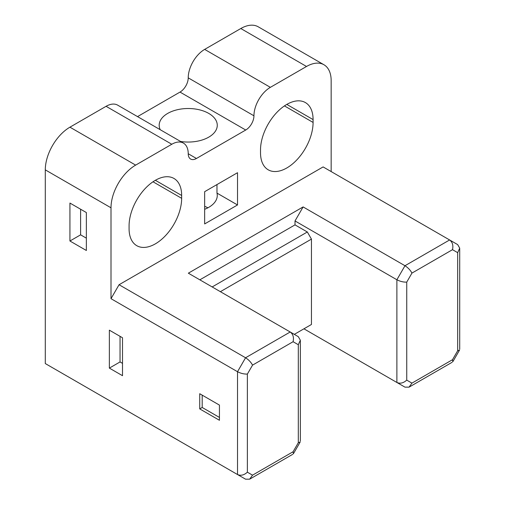 <?xml version="1.0" encoding="UTF-8"?>
<svg xmlns="http://www.w3.org/2000/svg" width="505" height="505" viewBox="0 0 505 505"><rect width="100%" height="100%" fill="white"/><g stroke="black" fill="none" stroke-linecap="round" stroke-linejoin="round"><path stroke-width="0.76" d="M293.089 341.715C294.03 337.378 293.07 334.14 290.205 331.993L298.303 336.671L300.342 340.206L298.303 344.719L293.089 341.715L252.538 365.128L247.374 374.072C244.085 374.192 240.803 373.41 237.514 371.712L111.005 298.676L119.06 284.732L323.112 166.921L457.669 244.609L459.708 248.144L457.669 252.658L452.505 249.678L411.947 273.091L406.74 282.118L406.74 380.113C403.451 383.099 400.162 383.882 396.88 382.474L404.978 387.146L409.063 387.146L411.947 383.125L452.505 359.705L457.669 350.767L459.607 349.959M452.777 361.788L452.505 359.705M212.163 286.941L307.337 231.991L295.015 224.876L295.015 220.95L396.88 279.757L396.88 382.474L303.934 328.812M295.015 220.95L303.114 206.924L404.978 265.731L396.88 279.757C400.162 281.455 403.451 282.238 406.74 282.118M298.303 336.671L188.34 273.186L303.114 206.924M295.015 224.876L199.841 279.827M307.337 231.991L311.446 239.105L220.382 291.682M307.337 326.849L311.446 324.475L311.446 239.105M411.947 273.091C410.413 270.181 408.091 267.732 404.978 265.731L449.62 239.957C452.48 242.103 453.446 245.342 452.505 249.678M119.06 284.732L245.563 357.767L237.514 371.712L237.514 474.536L245.563 479.182L249.647 479.182L252.538 475.161L247.374 472.181C244.085 475.161 240.803 475.944 237.514 474.536L45.292 363.556L45.292 169.863A34.851 20.124 -60 0 1 69.936 127.178L106.082 106.309A23.236 13.414 -60 0 1 117.697 105.16L183.416 143.098A23.236 13.414 120 0 0 171.795 144.253L135.649 165.116A34.851 20.124 120 0 0 111.005 207.801L111.005 298.676M137.53 116.611L180.014 92.08A11.615 6.71 120 0 0 188.226 77.852A23.236 13.414 -60 0 1 204.658 49.395L270.371 87.34L306.516 66.471A34.851 20.124 120 0 1 323.945 64.747A34.851 20.124 120 0 1 331.16 80.699L331.16 171.567M270.371 87.34A23.236 13.414 120 0 0 253.946 115.796A11.615 6.71 -60 0 1 245.727 130.025L180.014 92.08M196.439 158.482L188.226 153.735A11.615 6.71 -60 0 0 190.631 159.056A11.615 6.71 -60 0 0 196.439 158.482L245.727 130.025M188.226 153.735A23.236 13.414 120 0 0 183.416 143.098M204.658 223.93L237.514 204.961L237.514 172.71L204.658 191.679L204.658 223.93M313.087 122.437A37.174 21.462 -60 0 1 296.864 159.845A37.174 21.462 -60 0 1 268.212 169.806A37.174 21.462 -60 0 1 260.517 152.788L260.517 149.941A37.174 21.462 -60 0 1 276.74 112.533A37.174 21.462 -60 0 1 305.392 102.572A37.174 21.462 -60 0 1 313.087 119.59L313.087 122.437L284.441 105.898M129.078 225.823A37.174 21.462 -60 0 1 145.307 188.416A37.174 21.462 -60 0 1 173.954 178.454A37.174 21.462 -60 0 1 181.655 195.473L181.655 198.32A37.174 21.462 -60 0 1 165.425 235.728A37.174 21.462 -60 0 1 136.779 245.689A37.174 21.462 -60 0 1 129.078 228.67L129.078 225.823M237.514 204.961L216.98 193.099L216.98 184.565M204.658 49.395L240.803 28.526A34.851 20.124 -60 0 1 258.225 26.803L323.945 64.747M204.658 209.304A29.044 16.766 0 0 0 217.27 195.473A29.044 16.766 0 0 0 216.98 193.099M180.563 141.457A29.044 16.766 0 0 0 217.27 125.278A29.044 16.766 0 0 0 208.761 113.423A29.044 16.766 0 0 0 177.11 109.787A29.044 16.766 0 0 0 159.182 125.278A29.044 16.766 0 0 0 160.211 129.703M207.909 207.807A29.044 16.766 0 0 0 204.658 206.311M122.507 375.695L122.507 337.757L109.364 330.169L109.364 368.107L122.507 375.695M69.936 241.005L86.361 250.486L86.361 212.548L69.936 203.06L69.936 241.005L80.611 234.838L86.361 238.158M199.727 393.717L199.727 408.898L219.441 420.28L219.441 405.105L199.727 393.717M109.364 368.107L120.045 361.946L122.507 363.366M120.045 336.33L120.045 361.946M80.611 209.228L80.611 234.838M293.367 453.825L293.089 451.741L298.303 442.721L300.241 441.913M252.538 365.128C250.998 362.218 248.675 359.768 245.563 357.767L290.205 331.993M294.314 334.367L311.446 324.475M199.727 408.898L202.189 407.472L219.441 417.433M202.189 395.144L202.189 407.472M457.669 252.658L457.669 350.767M406.74 380.113L411.947 383.125M253.946 115.796L188.226 77.852M306.516 66.471L240.803 28.526M171.795 144.253L106.082 106.309M69.936 127.178L135.649 165.116M45.292 169.863L111.005 207.801M247.374 374.072L247.374 472.181M293.089 451.741L252.538 475.161M298.303 344.719L298.303 442.721M286.802 104.415L313.087 119.59M181.655 195.473L155.37 180.298M181.655 198.32L153.009 181.781M452.082 362.312L409.486 386.906M459.708 248.63L459.708 349.1M453.048 361.327L459.342 350.426M300.342 340.698L300.342 441.054M293.632 453.364L299.976 442.38M292.666 454.349L250.07 478.942"/></g></svg>
